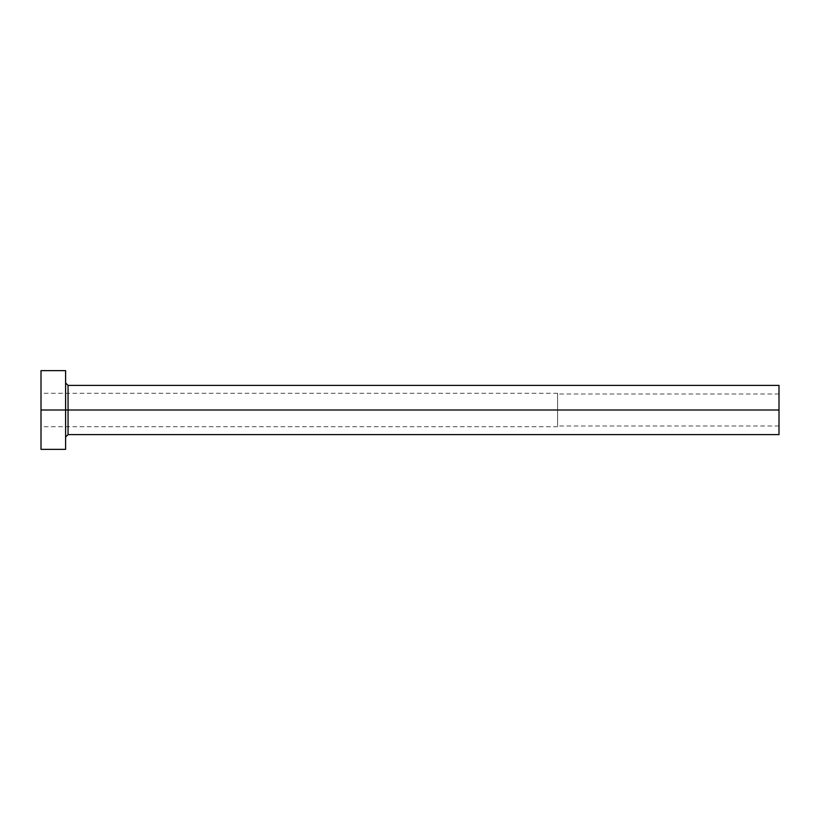 <?xml version="1.0" encoding="UTF-8"?>
<svg xmlns="http://www.w3.org/2000/svg" width="820" height="820" viewBox="0 0 820 820"><rect width="100%" height="100%" fill="white"/><g stroke="black" fill="none" stroke-linecap="round" stroke-linejoin="round"><path stroke-width="0.61" stroke-dasharray="4.1 3.07" d="M779 410L779 394.01L779 410L557.6 410L779 410L779 434.6L779 410L68.06 410L68.06 385.4L68.06 410L779 410L779 385.4L779 425.99L779 410L557.6 410L557.6 393.272L557.6 410L41 410L557.6 410L41 410L41 393.272L41 410L65.6 410L65.6 382.94L65.6 449.36L65.6 410L41 410L41 370.64L41 426.728L41 410L557.6 410L557.6 426.728L557.6 393.272L557.6 425.99L557.6 394.01L557.6 410L779 410L779 425.99L779 410M68.06 434.6L68.06 410L68.06 434.6M41 449.36L41 410L41 449.36M65.6 370.64L65.6 410L65.6 370.64M65.6 410L65.6 382.94L65.6 410M557.6 410L557.6 425.99L557.6 410M779 394.01L557.6 394.01M557.6 393.272L41 393.272M557.6 426.728L41 426.728M779 425.99L557.6 425.99"/><path stroke-width="1.23" d="M41 449.36L41 370.64L41 410L779 410L779 434.6L779 410L68.06 410L68.06 385.4L68.06 410L41 410L41 449.36L65.6 449.36L65.6 370.64L65.6 449.36M65.6 437.06L68.06 434.6L68.06 410L68.06 434.6L779 434.6M779 410L779 385.4L779 410M779 385.4L68.06 385.4L65.6 382.94M41 370.64L65.6 370.64"/></g></svg>
